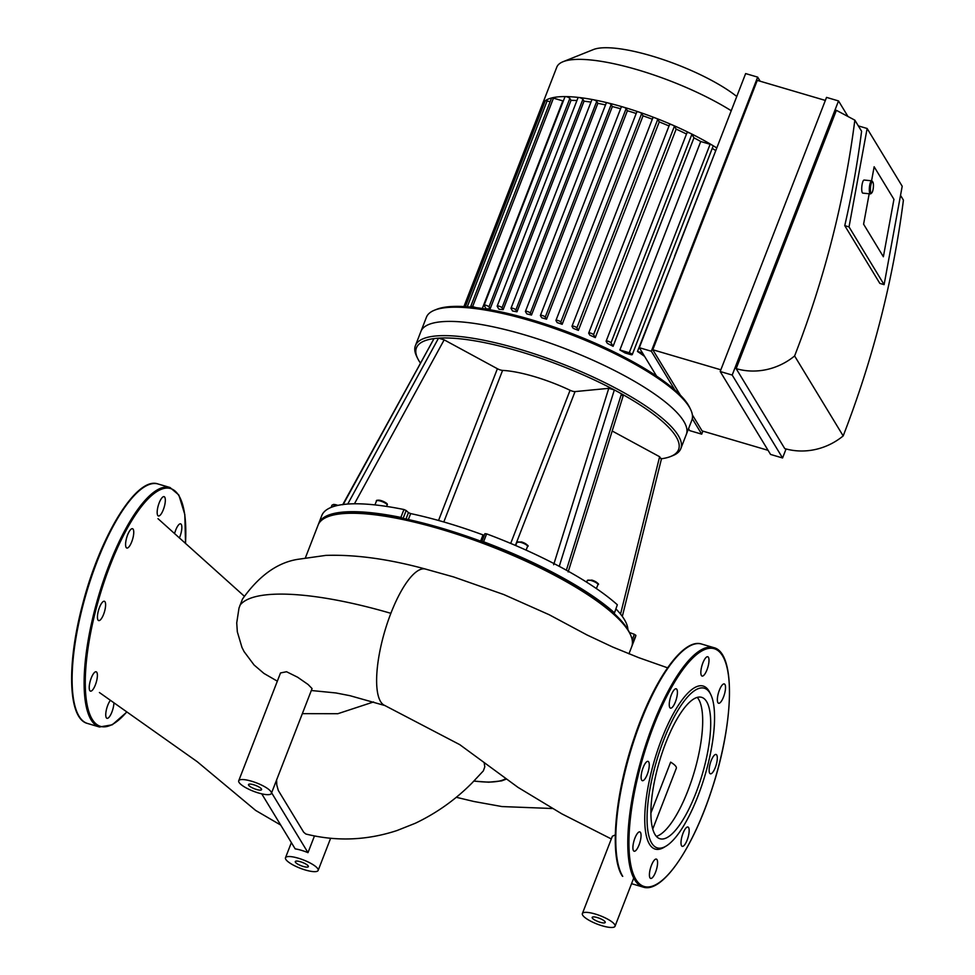 <?xml version="1.0" encoding="UTF-8"?>
<svg xmlns="http://www.w3.org/2000/svg" width="975" height="975" viewBox="0 0 975 975"><rect width="100%" height="100%" fill="white"/><g stroke="black" fill="none" stroke-linecap="round" stroke-linejoin="round"><path stroke-width="1.46" d="M600.149 922.289A7.008 1.779 21.2 0 1 592.178 917.378A7.008 1.779 21.2 0 1 599.345 918.255A7.008 1.779 21.2 0 1 605.243 922.447A7.008 1.779 21.2 0 1 600.149 922.289M303.262 866.47A7.008 1.779 21.2 0 1 295.291 861.571A7.008 1.779 21.2 0 1 302.457 862.436A7.008 1.779 21.2 0 1 308.356 866.629A7.008 1.779 21.2 0 1 303.262 866.47M256.486 789.47A7.008 1.779 21.2 0 1 248.515 784.57A7.008 1.779 21.2 0 1 255.694 785.448A7.008 1.779 21.2 0 1 261.58 789.64A7.008 1.779 21.2 0 1 256.486 789.47M314.462 835.977L307.99 852.662A17.526 4.448 -158.8 0 0 295.181 848.884L261.739 793.845M276.62 779.927L276.766 784.936L278.314 790.469L303.676 832.223L305.833 834.015C336.424 841.632 366.856 840.462 397.093 830.505L415.277 823.278C436.41 813.211 455.301 799.829 471.912 783.108L483.368 770.859L484.782 766.874L484.173 762.645M271.623 792.797L307.99 852.662M304.931 860.559A17.526 4.448 21.2 0 1 318.155 870.431A17.526 4.448 21.2 0 1 305.419 870.017A17.526 4.448 21.2 0 1 285.48 857.768A17.526 4.448 21.2 0 1 304.931 860.559M311.305 690.507L335.936 692.957L350.013 695.699L385.162 705.62M425.429 569.047C388.708 559.016 355.522 554.458 325.882 555.384L297.655 559.357C277.29 562.636 258.899 575.884 242.47 599.101L239.009 608.034L236.73 622.891L237.327 631.812L241.971 647.437L244.079 651.605L254.085 664.999L263.945 673.432L277.339 681.172M238.717 780.768L280.532 672.945L286.553 671.738L297.619 677.223L308.088 684.487L312.061 688.569L271.379 793.443A17.526 4.448 21.2 0 1 264.749 794.418A17.526 4.448 21.2 0 1 258.643 793.028A17.526 4.448 21.2 0 1 238.717 780.768A17.526 4.448 21.2 0 1 256.657 782.962A17.526 4.448 21.2 0 1 271.379 793.443M602.306 925.836A17.526 4.448 21.2 0 1 582.367 913.575A17.526 4.448 21.2 0 1 592.568 913.307A17.526 4.448 21.2 0 1 609.363 920.132A17.526 4.448 21.2 0 1 615.042 926.25A17.526 4.448 21.2 0 1 602.306 925.836M582.367 913.575L612.373 836.233L615.286 834.905M652.75 829.043L676.321 768.251A17.526 4.448 -158.8 0 0 670.642 762.133L650.91 813.016M667.57 667.814L638.698 657.65L612.617 646.998L586.999 634.957L549.181 614.725L503.807 594.555L453.668 576.956L425.356 569.034A71.199 21.608 106.4 0 0 390.865 613.324A71.199 21.608 106.4 0 0 384.686 705.437L459.773 744.656L518.005 787.373L561.917 813.893L611.325 838.951M174.562 533.642A10.079 3.059 -73.6 0 1 178.803 524.672A10.079 3.059 -73.6 0 1 180.619 523.843A10.079 3.059 -73.6 0 1 179.388 537.993M113.904 703.06A10.079 3.059 -73.6 0 1 111.893 712.067A10.079 3.059 -73.6 0 1 106.982 718.331A10.079 3.059 -73.6 0 1 106.141 710.946A10.079 3.059 -73.6 0 1 110.309 700.464M92.284 690.3A10.079 3.059 -73.6 0 1 90.468 691.129A10.079 3.059 -73.6 0 1 90.37 680.599A10.079 3.059 -73.6 0 1 96.159 671.799A10.079 3.059 -73.6 0 1 96.866 679.831A10.079 3.059 -73.6 0 1 92.284 690.3M98 620.015A10.079 3.059 -73.6 0 1 98.999 608.778A10.079 3.059 -73.6 0 1 104.374 601.27A10.079 3.059 -73.6 0 1 104.459 611.788A10.079 3.059 -73.6 0 1 98.682 620.587A10.079 3.059 -73.6 0 1 98 620.015M125.714 542.393A10.079 3.059 -73.6 0 1 132.515 528.706A10.079 3.059 -73.6 0 1 132.6 539.236A10.079 3.059 -73.6 0 1 126.823 548.035A10.079 3.059 -73.6 0 1 125.714 542.393M159.181 502.893A10.079 3.059 -73.6 0 1 164.092 496.641A10.079 3.059 -73.6 0 1 164.178 507.171A10.079 3.059 -73.6 0 1 158.401 515.97A10.079 3.059 -73.6 0 1 159.181 502.893M649.545 872.771A10.079 3.059 -73.6 0 1 656.346 859.097A10.079 3.059 -73.6 0 1 656.431 869.627A10.079 3.059 -73.6 0 1 650.654 878.426A10.079 3.059 -73.6 0 1 649.545 872.771M681.562 845.776A10.079 3.059 -73.6 0 1 682.561 834.527A10.079 3.059 -73.6 0 1 687.923 827.019A10.079 3.059 -73.6 0 1 688.009 837.549A10.079 3.059 -73.6 0 1 682.232 846.349A10.079 3.059 -73.6 0 1 681.562 845.776M712.189 772.968A10.079 3.059 -73.6 0 1 710.373 773.797A10.079 3.059 -73.6 0 1 710.287 763.267A10.079 3.059 -73.6 0 1 716.064 754.467A10.079 3.059 -73.6 0 1 716.783 762.499A10.079 3.059 -73.6 0 1 712.189 772.968M723.511 697.003A10.079 3.059 -73.6 0 1 718.587 703.255A10.079 3.059 -73.6 0 1 718.502 692.737A10.079 3.059 -73.6 0 1 724.279 683.926A10.079 3.059 -73.6 0 1 723.511 697.003M708.874 662.378A10.079 3.059 -73.6 0 1 702.073 676.065A10.079 3.059 -73.6 0 1 701.988 665.535A10.079 3.059 -73.6 0 1 707.765 656.736A10.079 3.059 -73.6 0 1 708.874 662.378M676.857 689.386A10.079 3.059 -73.6 0 1 675.858 700.623A10.079 3.059 -73.6 0 1 670.483 708.13A10.079 3.059 -73.6 0 1 670.398 697.6A10.079 3.059 -73.6 0 1 676.175 688.801A10.079 3.059 -73.6 0 1 676.857 689.386M646.218 762.194A10.079 3.059 -73.6 0 1 648.034 761.365A10.079 3.059 -73.6 0 1 648.119 771.883A10.079 3.059 -73.6 0 1 642.342 780.682A10.079 3.059 -73.6 0 1 641.635 772.651A10.079 3.059 -73.6 0 1 646.218 762.194M634.908 838.159A10.079 3.059 -73.6 0 1 639.819 831.894A10.079 3.059 -73.6 0 1 639.905 842.424A10.079 3.059 -73.6 0 1 634.128 851.224A10.079 3.059 -73.6 0 1 634.908 838.159M666.242 845.995L664.328 847.165A84.971 25.789 -73.6 0 1 649.484 844.204A84.971 25.789 -73.6 0 1 662.573 736.771A84.971 25.789 -73.6 0 1 709.837 692.628L710.812 694.651A83.216 25.252 -73.6 0 1 705.035 775.186A83.216 25.252 -73.6 0 1 666.242 845.995A83.216 25.252 -73.6 0 1 651.702 843.095A83.216 25.252 -73.6 0 1 664.523 737.88A83.216 25.252 -73.6 0 1 710.812 694.651M697.259 697.405A73.71 22.364 -73.6 0 1 694.261 772.005A73.71 22.364 -73.6 0 1 656.346 836.343M655.017 834.527A73.71 22.364 -73.6 0 1 662.342 752.286A73.71 22.364 -73.6 0 1 701.634 697.332A73.71 22.364 -73.6 0 1 702.268 774.369A73.71 22.364 -73.6 0 1 659.99 838.756A73.71 22.364 -73.6 0 1 655.017 834.527M343.224 504.489L434.009 338.605A140.595 35.673 21.2 0 1 438.531 338.154L347.734 504.051A168.188 42.668 -158.8 0 0 343.224 504.489A168.188 42.668 -158.8 0 0 321.75 515.641L318.691 523.538A168.188 42.668 -158.8 0 0 318.411 524.343M342.688 504.745L434.009 338.605A140.595 35.673 21.2 0 0 417.629 358.373L416.617 356.289A142.35 36.112 -158.8 0 1 415.399 345.662L420.908 331.439A142.35 36.112 21.2 0 1 566.682 349.245A142.35 36.112 21.2 0 1 686.339 434.399L691.86 420.176A142.35 36.112 21.2 0 0 690.641 409.537A142.35 36.112 21.2 0 0 572.203 335.022A142.35 36.112 21.2 0 0 434.497 310.196A142.35 36.112 21.2 0 0 426.428 317.216L420.908 331.439A142.35 36.112 21.2 0 1 566.682 349.245A142.35 36.112 21.2 0 1 686.339 434.399L680.83 448.61A142.35 36.112 -158.8 0 0 561.173 363.468A142.35 36.112 -158.8 0 0 415.399 345.662M661.489 458.762A140.595 35.673 21.2 0 0 670.605 456.507A140.595 35.673 21.2 0 0 621.489 393.815L566.365 570.204A168.188 42.668 -158.8 0 0 559.248 566.341L614.335 389.927A140.595 35.673 21.2 0 1 621.489 393.815L622.635 395.85M608.766 388.33L614.335 389.927A140.595 35.673 21.2 0 0 438.531 338.154L444.161 339.848L497.396 368.733A4.375 1.109 -158.8 0 0 502.588 370.403A65.703 16.672 21.2 0 1 570.082 390.28A4.375 1.109 -158.8 0 0 575.055 391.597L608.766 388.33L553.654 564.72M403.942 509.523L400.871 517.42L403.102 518.42L406.173 510.522L403.942 509.523A168.188 42.668 -158.8 0 0 347.734 504.051M406.173 510.522L408.452 512.606L405.966 519.029M408.354 519.541L410.658 513.593L408.452 512.606M410.658 513.593A159.425 40.45 21.2 0 1 483.027 534.909L480.602 541.149M484.331 535.214L483.027 534.909M559.248 566.341A168.188 42.668 -158.8 0 0 486.635 533.873L484.916 533.691L481.869 541.564M612.19 430.999L659.624 456.727L660.989 458.835M420.31 362.907A140.595 35.673 21.2 0 1 417.629 358.373M617.333 604.768L614.457 613.007L617.333 604.768A168.188 42.668 -158.8 0 0 566.365 570.204M616.017 608.985A159.425 40.45 21.2 0 1 627.9 629.631M629.411 632.483L634.335 634.286L632.178 639.856M631.958 645.962A168.188 42.668 -158.8 0 0 632.3 645.182L635.359 637.284A168.188 42.668 -158.8 0 0 635.907 635.359L634.335 634.286M632.446 642.769L635.907 635.359M632.3 645.182A168.188 42.668 -158.8 0 0 632.848 643.256M614.457 613.007L613.592 613.068A166.433 42.23 -158.8 0 0 481.857 541.612L483.576 541.771L486.635 533.873M614.274 612.666A168.188 42.668 -158.8 0 0 483.576 541.771M305.455 557.651L318.069 525.123A168.188 42.668 21.2 0 1 327.612 516.811A168.188 42.668 21.2 0 1 465.489 537.091A168.188 42.668 21.2 0 1 614.433 614.957A168.188 42.668 21.2 0 1 630.24 634.201L629.241 632.117A166.433 42.23 -158.8 0 0 613.592 613.068M484.916 533.691L481.857 541.588A166.433 42.23 -158.8 0 0 403.102 518.42A166.433 42.23 -158.8 0 0 329.757 515.958L327.612 516.811M400.871 517.42A168.188 42.668 -158.8 0 0 318.691 523.538M670.605 456.507L672.75 455.642A142.35 36.112 -158.8 0 0 680.83 448.61M630.24 634.201A168.188 42.668 21.2 0 1 631.69 646.766L628.936 653.835M642.501 352.938L637.479 351.463L674.797 256.254M644.646 356.472A102.485 26.008 -158.8 0 0 637.479 351.463M674.578 256.193L715.784 150.577M712.237 148.346A102.485 26.008 21.2 0 1 715.577 150.503M625.097 352.974A102.485 26.008 -158.8 0 0 619.881 349.988L700.745 141.509L710.117 144.276A2.633 0.67 21.2 0 1 712.225 145.165A2.633 0.67 21.2 0 1 713.115 146.104L632.251 354.583A2.633 0.67 21.2 0 1 630.338 354.522L625.097 352.974M687.058 132.953A2.633 0.67 21.2 0 1 687.009 132.71A2.633 0.67 21.2 0 1 690.507 133.392A2.633 0.67 21.2 0 1 691.86 134.367L693.968 137.828A102.485 26.008 21.2 0 1 700.745 141.509M693.968 137.828L613.104 346.308A102.485 26.008 -158.8 0 0 607.364 343.371L606.194 341.421A2.633 0.67 -158.8 0 1 606.145 341.177L687.009 132.71M669.606 124.837A2.633 0.67 21.2 0 1 669.557 124.593A2.633 0.67 21.2 0 1 672.628 125.08A2.633 0.67 21.2 0 1 674.408 126.25L676.15 129.127A102.485 26.008 21.2 0 1 686.497 134.026M676.15 129.127L595.286 337.594A102.485 26.008 -158.8 0 0 589.875 335.193L588.742 333.316A2.633 0.67 -158.8 0 1 588.693 333.072L669.557 124.593M652.921 117.987A2.633 0.67 21.2 0 1 652.872 117.743A2.633 0.67 21.2 0 1 655.541 118.072A2.633 0.67 21.2 0 1 657.723 119.401L659.246 121.912A102.485 26.008 21.2 0 1 669.021 125.97M659.246 121.912L578.382 330.391A102.485 26.008 -158.8 0 0 573.202 328.356L572.057 326.467A2.633 0.67 -158.8 0 1 572.008 326.223L652.872 117.743M636.846 112.162A2.633 0.67 21.2 0 1 636.797 111.918A2.633 0.67 21.2 0 1 639.088 112.101A2.633 0.67 21.2 0 1 641.66 113.575L643.025 115.83A102.485 26.008 21.2 0 1 652.299 119.206M643.025 115.83L562.161 324.309A102.485 26.008 -158.8 0 0 557.176 322.603L555.994 320.629A2.633 0.67 -158.8 0 1 555.945 320.397L636.797 111.918M621.331 107.238A2.633 0.67 21.2 0 1 621.282 106.994A2.633 0.67 21.2 0 1 623.196 107.055A2.633 0.67 21.2 0 1 626.133 108.652L627.4 110.736A102.485 26.008 21.2 0 1 636.188 113.502M627.4 110.736L546.536 319.203A102.485 26.008 -158.8 0 0 541.734 317.789L540.467 315.705A2.633 0.67 21.2 0 1 540.418 315.461A2.633 0.67 21.2 0 1 542.722 315.644A2.633 0.67 21.2 0 1 545.269 317.119L546.536 319.203M606.34 103.179A2.633 0.67 21.2 0 1 606.292 102.936A2.633 0.67 21.2 0 1 607.839 102.899A2.633 0.67 21.2 0 1 611.142 104.593L612.337 106.555A102.485 26.008 21.2 0 1 620.6 108.749M612.337 106.555L531.485 315.035A102.485 26.008 -158.8 0 0 526.853 313.913L525.476 311.647A2.633 0.67 21.2 0 1 525.428 311.403A2.633 0.67 21.2 0 1 527.731 311.598A2.633 0.67 21.2 0 1 530.29 313.06L531.485 315.035M591.91 100.023A2.633 0.67 21.2 0 1 591.862 99.779A2.633 0.67 21.2 0 1 593.056 99.669A2.633 0.67 21.2 0 1 596.712 101.437L597.858 103.338A102.485 26.008 21.2 0 1 605.524 104.934M597.858 103.338L516.994 311.805A102.485 26.008 -158.8 0 0 512.57 311.001L511.046 308.502A2.633 0.67 21.2 0 1 510.997 308.258A2.633 0.67 21.2 0 1 513.289 308.441A2.633 0.67 21.2 0 1 515.848 309.916L516.994 311.805M578.077 97.89A2.633 0.67 21.2 0 1 578.041 97.646A2.633 0.67 21.2 0 1 578.894 97.488A2.633 0.67 21.2 0 1 582.892 99.304L584.025 101.181A102.485 26.008 21.2 0 1 590.947 102.119M584.025 101.181L503.161 309.648A102.485 26.008 -158.8 0 0 498.968 309.233L497.226 306.369A2.633 0.67 21.2 0 1 497.177 306.126A2.633 0.67 21.2 0 1 499.468 306.308A2.633 0.67 21.2 0 1 502.028 307.783L503.161 309.648M565.025 97.012A2.633 0.67 21.2 0 1 564.976 96.769A2.633 0.67 21.2 0 1 565.524 96.586A2.633 0.67 21.2 0 1 567.998 97.232A2.633 0.67 21.2 0 1 569.839 98.426L571.009 100.376A102.485 26.008 21.2 0 1 576.908 100.547M571.009 100.376L490.145 308.843A102.485 26.008 -158.8 0 0 486.269 308.953L484.161 305.492A2.633 0.67 21.2 0 1 484.124 305.248A2.633 0.67 21.2 0 1 486.415 305.431A2.633 0.67 21.2 0 1 488.975 306.906L490.145 308.843M476.056 307.637L472.607 306.613A2.633 0.67 -158.8 0 0 470.693 306.552L551.558 98.085A2.633 0.67 21.2 0 1 551.777 97.927A2.633 0.67 21.2 0 1 553.471 98.146L562.843 100.9A102.485 26.008 21.2 0 1 563.404 100.827M562.843 100.9L482.32 308.478M578.382 330.391L576.859 327.88A2.633 0.67 -158.8 0 0 574.312 326.406A2.633 0.67 -158.8 0 0 572.008 326.223M562.161 324.309L560.796 322.055A2.633 0.67 -158.8 0 0 558.236 320.58A2.633 0.67 -158.8 0 0 555.945 320.397M595.286 337.594L593.543 334.73A2.633 0.67 -158.8 0 0 590.996 333.255A2.633 0.67 -158.8 0 0 588.693 333.072M613.104 346.308L610.996 342.834A2.633 0.67 -158.8 0 0 608.437 341.372A2.633 0.67 -158.8 0 0 606.145 341.177M465.38 306.637L545.196 100.839A2.633 0.67 21.2 0 1 545.269 100.754A111.248 28.226 21.2 0 1 551.777 97.927A111.248 28.226 21.2 0 1 565.524 96.586A111.248 28.226 21.2 0 1 578.894 97.488A111.248 28.226 21.2 0 1 593.056 99.669A111.248 28.226 21.2 0 1 607.839 102.899A111.248 28.226 21.2 0 1 623.196 107.055A111.248 28.226 21.2 0 1 639.088 112.101A111.248 28.226 21.2 0 1 655.541 118.072A111.248 28.226 21.2 0 1 672.628 125.08A111.248 28.226 21.2 0 1 690.507 133.392A111.248 28.226 21.2 0 1 712.225 145.165A111.248 28.226 21.2 0 1 716.796 147.968M619.881 349.988L629.253 352.743A2.633 0.67 21.2 0 1 632.251 354.583M463.929 306.552L542.258 104.605A2.633 0.67 21.2 0 1 543.758 104.557M542.258 104.605A111.248 28.226 21.2 0 1 542.319 104.435A111.248 28.226 21.2 0 1 545.269 100.754A2.633 0.67 21.2 0 1 547.109 100.9L550.119 101.79M434.497 310.196L436.654 309.331A140.595 35.673 21.2 0 1 572.654 333.864A140.595 35.673 21.2 0 1 689.63 407.452L690.641 409.537M542.319 104.435L556.762 67.202A111.248 28.226 21.2 0 1 563.075 61.705A111.248 28.226 21.2 0 1 731.238 110.736M563.075 61.705L593.422 49.554A86.482 21.938 21.2 0 1 660.258 58.622A86.482 21.938 21.2 0 1 736.759 96.488M874.148 166.762L871.577 180.789L874.148 166.762L893.941 199.339L874.148 166.762M869.188 193.757L863.594 224.177L869.188 193.757M883.374 256.754L863.594 224.177L883.374 256.754L893.941 199.339L883.374 256.754M872.198 181.179A6.569 1.645 95.6 0 0 872.113 181.058A6.569 1.645 95.6 0 0 871.711 180.802A6.569 1.645 95.6 0 0 869.432 187.176A6.569 1.645 95.6 0 0 870.419 193.879A6.569 1.645 95.6 0 0 870.87 193.696L871.735 192.928A5.692 1.426 -84.4 0 1 870.492 187.273A5.692 1.426 -84.4 0 1 872.82 181.984A5.692 1.426 -84.4 0 1 872.893 182.093A5.692 1.426 -84.4 0 1 873.32 187.724A5.692 1.426 -84.4 0 1 871.735 192.928M871.711 180.802L864.118 180.046A6.569 1.645 95.6 0 0 861.839 186.42A6.569 1.645 95.6 0 0 862.826 193.123L870.419 193.879M692.372 414.911L702.085 430.901L768.068 450.328M858.341 125.897L867.128 128.493L849.03 226.907L884.106 284.651L879.84 283.396L844.764 225.652A1053.695 967.761 -31.3 0 0 861.595 131.259L854.843 120.157A1053.695 967.761 148.7 0 1 794.613 355.96A61.315 56.318 148.7 0 1 736.162 368.635L836.367 110.309L854.843 120.157M849.03 226.907L844.764 225.652M884.106 284.651L902.204 186.237L867.128 128.493M736.162 368.635L784.741 448.585A61.315 56.318 -31.3 0 0 843.18 435.923A1053.695 967.761 -31.3 0 0 903.423 200.107L900.534 195.353M843.18 435.923L794.613 355.96M720.196 371.512L826.52 97.39L838.524 100.937L732.201 375.058L720.196 371.512L770.567 454.435L782.572 457.97L786.069 448.963M688.545 428.72L689.691 430.621L701.707 434.155L702.878 431.133M720.854 369.805L652.787 349.757L680.392 395.192M652.787 349.757L757.283 80.377L825.338 100.425M757.66 77.123L651.337 351.244L639.32 347.697L745.643 73.576L757.66 77.123L760.147 81.218M732.201 375.058L782.572 457.97M651.337 351.244L674.871 389.988M692.299 418.677L701.707 434.155M639.32 347.697L656.565 376.094M847.982 116.5L838.524 100.937M373.583 701.951L337.825 713.712L302.335 713.639M505.391 778.793A99.962 25.362 21.2 0 1 473.996 781.012M239.887 605.39C252.598 587.974 313.779 590.789 390.865 613.324M144.105 487.098A123.947 37.611 106.4 0 0 85.849 592.849A123.947 37.611 106.4 0 0 77.488 713.298M87.47 723.45C67.884 718.697 66.605 663.67 82.838 603.464C100.425 535.555 136.707 476.068 157.987 483.966A124.824 37.879 106.4 0 0 86.397 593.007A124.824 37.879 106.4 0 0 87.47 723.45L99.474 726.997L112.271 724.803L126.689 712.177M157.987 483.966L170.003 487.5A124.824 37.879 106.4 0 0 98.402 596.554A124.824 37.879 106.4 0 0 99.474 726.997M185.482 543.489A123.947 37.611 106.4 0 0 178.9 495.702A123.947 37.611 106.4 0 0 94.307 616.054A123.947 37.611 106.4 0 0 126.592 712.103M635.846 879.365A123.947 37.611 -73.6 0 1 678.844 675.395A123.947 37.611 -73.6 0 1 722.926 747.971A123.947 37.611 -73.6 0 1 635.846 879.365M634.737 879.913A124.824 37.879 -73.6 0 1 647.132 740.647A124.824 37.879 -73.6 0 1 713.663 647.595C735.832 652.494 734.09 722.158 712.067 788.751C693.079 848.14 662.183 893.697 643.147 887.092A124.824 37.879 -73.6 0 1 634.737 879.913M622.732 876.379A124.824 37.879 -73.6 0 1 635.127 737.112A124.824 37.879 -73.6 0 1 701.659 644.061L713.663 647.595M621.16 873.393A123.947 37.611 -73.6 0 1 629.509 752.944A123.947 37.611 -73.6 0 1 687.765 647.193M515.397 545.415L575.055 391.597M570.082 390.28L510.693 543.416M443.796 521.978L502.588 370.403M497.396 368.733L438.543 520.479M354.437 503.795L444.161 339.848M659.624 456.727L620.539 614.092M597.37 583.574A4.814 1.219 -158.8 0 0 591.935 580.137M591.447 580.637A5.692 1.45 21.2 0 1 597.919 584.622C599.71 584.33 597.687 582.818 591.874 580.088L587.303 580.503A5.692 1.45 21.2 0 1 591.447 580.637M527 545.403A4.814 1.219 -158.8 0 0 521.552 541.966M521.064 542.453A5.692 1.45 21.2 0 1 527.548 546.439C529.327 546.158 527.317 544.647 521.491 541.917L516.933 542.319A5.692 1.45 21.2 0 1 521.064 542.453M386.551 504.051A4.814 1.219 -158.8 0 0 382.541 501.101A4.814 1.219 -158.8 0 0 377.581 500.565M376.484 500.967A5.692 1.45 21.2 0 1 382.31 501.674A5.692 1.45 21.2 0 1 387.099 505.087C388.208 503.99 386.063 502.442 380.652 500.443C377.362 500.041 375.972 500.212 376.484 500.967L374.948 504.904M337.862 505.379A4.814 1.219 -158.8 0 0 333.036 504.904M331.11 507.402L331.927 505.294A5.692 1.45 21.2 0 1 336.728 505.647M657.723 119.401L576.859 327.88M641.66 113.575L560.796 322.055M674.408 126.25L593.543 334.73M691.86 134.367L610.996 342.834M626.133 108.652L545.269 317.119M596.712 101.437L515.848 309.916M611.142 104.593L530.29 313.06M582.892 99.304L502.028 307.783M569.839 98.426L488.975 306.906M710.117 144.276L629.253 352.743M547.109 100.9L467.257 306.759M553.471 98.146L472.607 306.613M318.155 870.431L330.61 838.317M285.48 857.768L291.367 842.607M456.263 797.282L473.947 801.499L501.991 806.569L552.374 808.507M280.702 825.057L255.669 810.444L197.182 761.658L99.413 692.53M157.987 518.676L244.238 596.139M615.042 926.25L633.726 878.085M473.899 781.109L488.743 782.218L501.625 780.878L506.013 779.22M185.543 543.538L184.811 514.508L178.839 495.008L170.003 487.5M643.147 887.092L631.556 883.679M622.294 876.037C609.399 856.452 614.835 794.82 633.945 738.721C653.031 680.989 683.012 637.65 701.659 644.061M568.157 571.923L623.269 395.533M622.318 616.432L661.55 458.506M596.383 588.571L597.919 584.622M586.658 582.173L587.303 580.503M526.11 550.132L527.548 546.439M515.678 545.537L516.933 542.319M386.575 506.415L387.099 505.087M331.927 505.294L333.572 504.404L337.923 505.379M621.282 106.994L540.418 315.461M591.862 99.779L510.997 308.258M606.292 102.936L525.428 311.403M578.041 97.646L497.177 306.126M564.976 96.769L484.124 305.248M872.82 181.984L872.113 181.058"/></g></svg>
